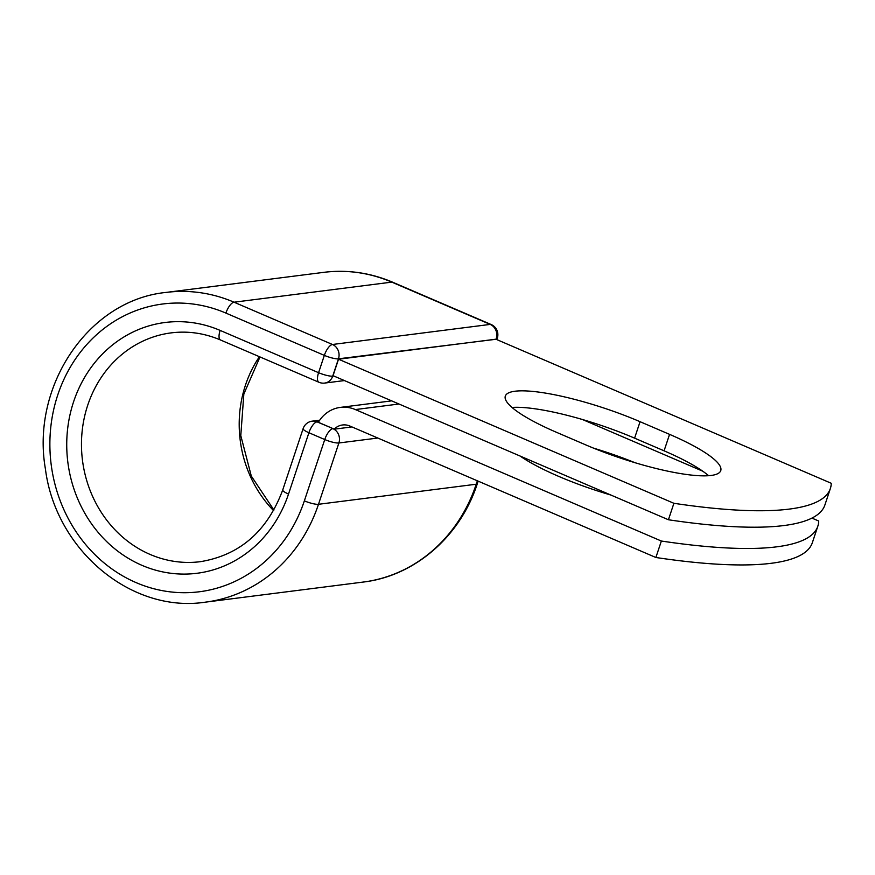 <?xml version="1.0" encoding="UTF-8"?>
<svg xmlns="http://www.w3.org/2000/svg" width="875" height="875" viewBox="0 0 875 875"><rect width="100%" height="100%" fill="white"/><g stroke="black" fill="none" stroke-linecap="round" stroke-linejoin="round"><path stroke-width="1.31" d="M711.08 475.464A97.978 19.775 18.4 0 0 720.759 470.608A97.978 19.775 18.4 0 0 669.561 434.361L640.062 421.695A97.978 19.775 18.4 0 0 505.323 396.08A97.978 19.775 18.4 0 0 556.522 432.327L586.009 444.992A97.978 19.775 18.4 0 0 711.08 475.464M708.597 475.705A97.978 19.775 18.4 0 0 664.081 450.822L634.594 438.156A97.978 19.775 18.4 0 0 512.006 407.444M610.837 495.031A97.978 19.775 -161.6 0 1 520.078 456.028M593.425 448.098A97.978 19.775 -161.6 0 1 634.845 462.656M811.923 518.098L818.705 521.008A415.188 83.792 18.4 0 1 817.819 526.247A415.188 83.792 18.4 0 1 661.358 541.034L355.337 409.566A34.541 31.194 -97.3 0 0 340.298 407.4A34.541 31.194 -97.3 0 0 318.358 422.297L333.091 428.63A11.069 9.997 82.7 0 1 334.184 429.177L351.936 426.923M702.723 471.177L582.466 419.519M817.819 526.247L812.339 542.708A415.188 83.792 -161.6 0 1 655.878 557.495L349.858 426.027A16.833 15.192 -97.3 0 0 342.53 424.977A16.833 15.192 -97.3 0 0 334.184 429.177M661.358 541.034L655.878 557.495M318.62 421.859L317.647 421.991L318.358 422.297M668.423 519.761L333.047 375.681L338.527 359.22L495.863 339.194L831.25 483.273A415.188 83.792 -161.6 0 1 830.364 488.512A415.188 83.792 -161.6 0 1 673.903 503.3L668.423 519.761A415.188 83.792 -161.6 0 0 824.895 504.984L830.364 488.512M338.527 359.22L673.903 503.3M664.081 450.822L669.561 434.361M398.978 404.009L355.337 409.566M318.773 421.63L317.056 421.848L333.091 428.63M288.52 494.047A126.405 114.133 -97.3 0 1 141.991 565.348A126.405 114.133 -97.3 0 1 73.609 401.723A126.405 114.133 -97.3 0 1 220.139 330.411A11.069 4.2 -66.8 0 0 220.489 339.981L318.927 382.266A11.069 4.2 -66.8 0 1 318.577 372.695L324.341 355.381A11.069 4.2 -66.8 0 1 332.478 344.487L234.052 302.203L391.792 282.122A156.111 140.952 -97.3 0 0 323.816 272.344L166.075 292.425A156.111 140.952 -97.3 0 1 234.052 302.203A11.069 4.2 -66.8 0 0 225.903 313.086A145.042 130.955 -97.3 0 0 57.772 394.909A145.042 130.955 -97.3 0 0 136.227 582.673A145.042 130.955 -97.3 0 0 304.358 500.85A11.069 2.231 18.4 0 0 318.489 504.295L338.887 442.98A11.069 2.231 -161.6 0 1 324.756 439.545L308.908 432.731A11.069 2.231 -161.6 0 1 303.122 428.641L282.734 489.945A11.069 2.231 18.4 0 0 288.52 494.047L308.908 432.731A11.069 4.2 113.2 0 1 317.056 421.848A11.069 9.997 82.7 0 0 312.233 421.148A11.069 11.069 0 0 0 303.122 428.641M304.358 500.85L324.756 439.545A11.069 4.2 113.2 0 1 332.894 428.652A11.069 9.997 82.7 0 1 338.887 442.98L377.803 438.036M166.075 292.425C88.834 300.059 30.844 385.766 45.413 468.945C55.628 549.992 131.272 613.572 205.494 602.142A156.111 140.952 -97.3 0 0 318.489 504.295L476.23 484.214L477.367 480.802M477.323 483.667C460.327 536.484 414.695 576.078 363.234 582.061A156.111 140.952 -97.3 0 0 476.23 484.214A11.069 2.231 18.4 0 0 477.323 483.667L478.166 481.152M496.037 339.27L338.472 358.816A11.069 9.997 82.7 0 0 332.478 344.487L490.219 324.406L391.792 282.122A11.069 4.2 -66.8 0 1 392.733 282.242C370.398 272.748 347.43 269.445 323.816 272.344M259.427 356.705A115.325 104.136 -97.3 0 0 273.569 510.628M220.489 339.981C204.433 333.167 188.016 330.794 171.227 332.872A115.325 104.136 -97.3 0 0 82.491 460.425A115.325 104.136 -97.3 0 0 200.342 561.684C239.827 555.177 267.291 531.267 282.734 489.945M220.139 330.411L318.577 372.695A11.069 2.231 18.4 0 0 332.708 376.141L333.78 375.998M225.903 313.086L324.341 355.381A11.069 2.231 18.4 0 0 338.472 358.816L332.708 376.141A11.069 9.997 82.7 0 1 324.691 383.075A11.069 11.069 0 0 1 318.927 382.266M496.825 339.609L497.295 338.198A11.069 2.231 18.4 0 1 496.202 338.745A11.069 9.997 82.7 0 0 490.219 324.406A11.069 4.2 -66.8 0 1 491.17 324.527L392.733 282.242M634.594 438.156L640.062 421.695M391.661 400.87L340.298 407.4M363.234 582.061L205.494 602.142M259.984 356.945L243.841 394.045L240.789 435.608L251.3 476.066L273.919 510.016M319.714 420.197L312.233 421.148M344.411 380.57L324.691 383.075M497.295 338.198A11.069 11.069 0 0 0 491.17 324.527"/></g></svg>
